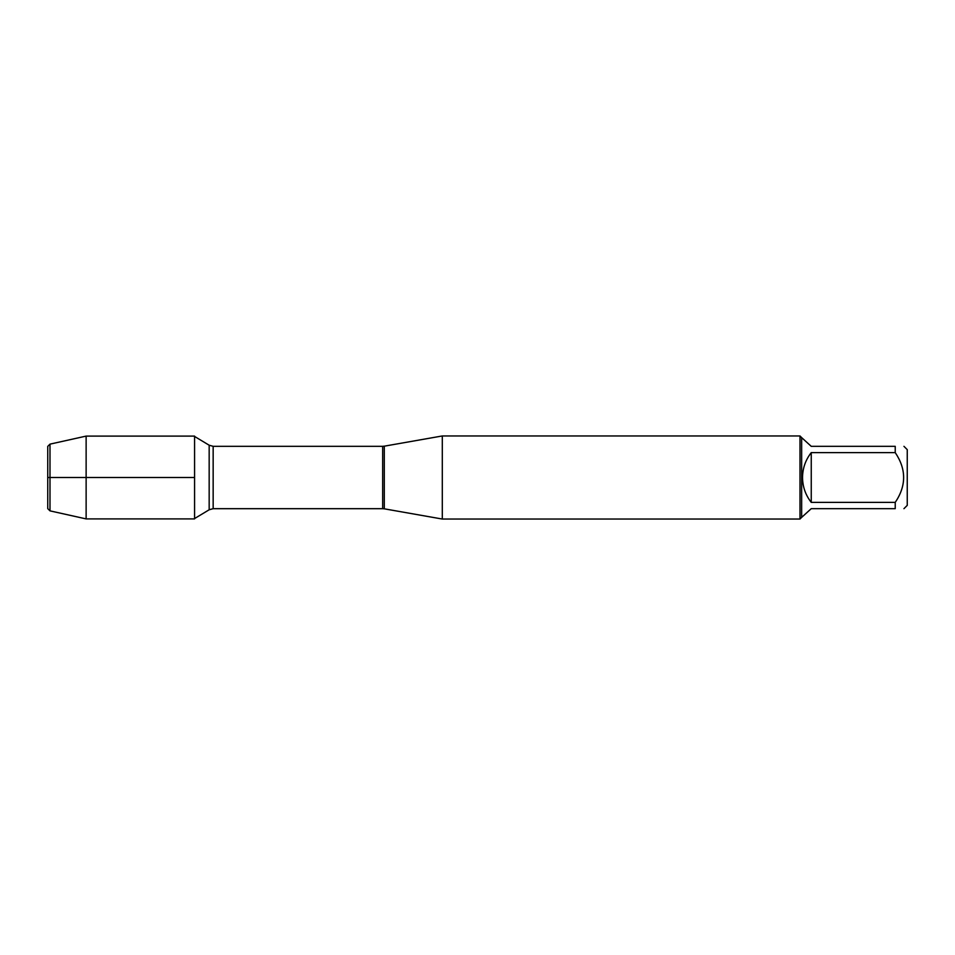 <?xml version="1.0" encoding="UTF-8"?>
<svg xmlns="http://www.w3.org/2000/svg" width="955" height="955" viewBox="0 0 955 955"><rect width="100%" height="100%" fill="white"/><g stroke="black" fill="none" stroke-linecap="round" stroke-linejoin="round"><path stroke-width="1.43" d="M442.296 477.5L442.296 519.043L799.992 519.043L799.992 435.958L442.296 435.958L442.296 477.5M903.943 446.331L907.25 449.638L907.25 505.362L903.943 508.669M811.249 508.669L801.651 517.383L801.651 437.617L811.249 446.331L895.229 446.331C906.426 446.331 906.426 446.331 895.229 446.331L895.229 452.61C906.426 469.215 906.426 485.809 895.229 502.39L895.229 508.669C906.426 508.669 906.426 508.669 895.229 508.669L811.249 508.669M811.249 452.61C805.543 459.928 802.642 468.225 802.534 477.5C802.642 486.775 805.543 495.072 811.249 502.39L811.249 452.61L895.229 452.61M811.249 502.39L895.229 502.39M194.581 518.899L194.581 436.101L86.129 436.101L86.129 477.5L47.75 477.5L194.581 477.5L86.129 477.5L86.129 518.899L194.581 518.899M49.994 510.865L47.75 508.621L47.75 446.379L49.994 444.135L49.994 510.865L86.129 518.899M384.292 508.824L382.657 508.681L382.657 446.319L384.292 446.176L384.292 508.824L442.296 519.043M382.657 446.319L213.156 446.319L213.156 508.681L209.169 509.779L209.169 445.221L194.581 436.447M384.292 446.176L442.296 435.958M382.657 508.681L213.156 508.681M209.169 509.779L194.581 518.553M213.156 446.319L209.169 445.221M801.651 437.617L799.992 435.958M801.651 517.383L799.992 519.043M49.994 444.135L86.129 436.101"/></g></svg>
